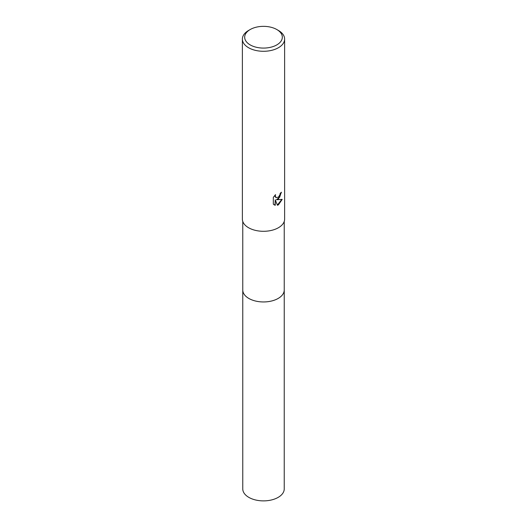 <?xml version="1.0" encoding="UTF-8"?>
<svg xmlns="http://www.w3.org/2000/svg" width="527" height="527" viewBox="0 0 527 527"><rect width="100%" height="100%" fill="white"/><g stroke="black" fill="none" stroke-linecap="round" stroke-linejoin="round"><path stroke-width="0.79" d="M284.237 289.745A20.744 11.976 180 0 1 284.244 289.975A20.737 11.976 180 0 1 278.164 298.44A20.737 11.976 180 0 1 255.562 301.036A20.737 11.976 180 0 1 242.763 289.975A20.744 11.976 180 0 1 242.763 289.745M284.237 289.81A20.744 11.976 180 0 1 278.164 298.447A20.744 11.976 180 0 1 255.43 301.009A20.744 11.976 180 0 1 242.763 289.81M278.434 198.982L276.411 199.74L282.202 199.371L278.434 204.845L277.446 205.267L275.252 199.799L275.252 205.313L273.322 204.18L273.322 197.375L275.549 194.628L275.246 195.978L276.062 197.592L278.434 197.151L279.962 194.713L280.186 193.304A21.126 12.193 0 0 0 281.471 192.23L278.434 198.982M276.807 29.532L278.44 30.474A21.126 12.193 180 0 1 284.626 39.097A21.126 12.193 180 0 1 278.434 47.72A21.126 12.193 180 0 1 255.417 50.361A21.126 12.193 180 0 1 242.374 39.097A21.126 12.193 180 0 1 248.56 30.474A21.126 12.193 180 0 1 248.566 30.474L250.193 29.532A18.82 10.863 180 0 1 276.807 29.532A18.82 10.863 180 0 1 276.807 44.9A18.82 10.863 180 0 1 250.193 44.9A18.82 10.863 180 0 1 250.193 29.532L248.56 30.474M284.626 39.097L284.626 219.1A21.126 12.193 180 0 1 278.434 227.723A21.126 12.193 180 0 1 255.417 230.371A21.126 12.193 180 0 1 242.374 219.1L242.374 39.097M281.181 192.493L279.679 197.19L276.411 199.74M275.931 197.506L275.186 196.788L275.054 195.128M274.099 204.819L274.975 205.155L275.252 199.799M277.36 205.049L281.84 199.463M242.756 289.975A20.744 11.976 180 0 0 248.83 298.447A20.744 11.976 180 0 0 271.438 301.042A20.744 11.976 180 0 0 284.244 289.975L284.237 488.904A20.737 11.976 180 0 1 271.438 499.971A20.737 11.976 180 0 1 248.836 497.376A20.737 11.976 180 0 1 242.763 488.904L242.763 221.419M284.237 289.975L284.237 221.419"/></g></svg>
